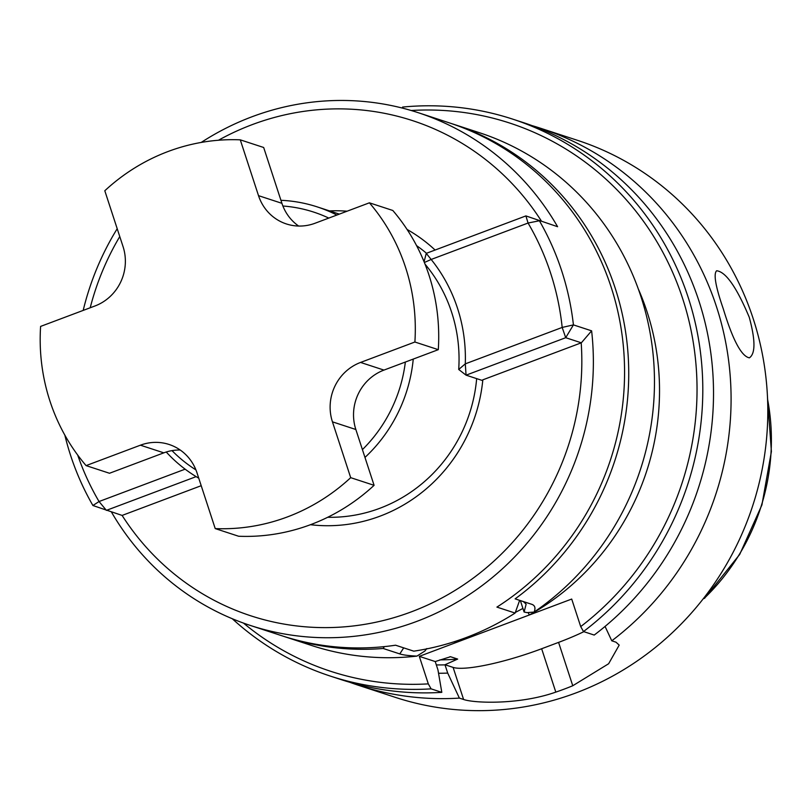 <?xml version="1.0" encoding="UTF-8"?>
<svg xmlns="http://www.w3.org/2000/svg" width="812" height="812" viewBox="0 0 812 812"><rect width="100%" height="100%" fill="white"/><g stroke="black" fill="none" stroke-linecap="round" stroke-linejoin="round"><path stroke-width="1.22" d="M355.849 429.497L332.443 421.844A46.507 44.457 108.1 0 1 360.569 362.436L414.891 342.014L438.297 349.667L383.964 370.089A46.507 44.457 -71.9 0 0 355.849 429.497L374.088 485.322A195.347 186.709 108.1 0 1 238.626 536.245L215.221 528.592L196.971 472.767A46.507 44.457 108.1 0 0 169.099 444.479A46.507 44.457 108.1 0 0 140.425 445.189L86.092 465.611A195.347 186.709 108.1 0 1 40.6 326.414L94.933 305.992A46.507 44.457 108.1 0 0 123.048 246.584L104.799 190.759A195.347 186.709 108.1 0 1 240.271 139.837L263.677 147.49L281.916 203.315A46.507 44.457 -71.9 0 0 298.654 226.051M86.092 465.611L109.498 473.264L163.821 452.842L140.425 445.189M332.443 421.844L350.693 477.669A195.347 186.709 108.1 0 1 215.221 528.592M350.693 477.669L374.088 485.322M240.271 139.837L258.52 195.662A46.507 44.457 108.1 0 0 286.392 223.95A46.507 44.457 108.1 0 0 315.066 223.239L369.399 202.817L392.795 210.47A195.347 186.709 108.1 0 1 438.297 349.667M180.234 450.031A46.507 44.457 -71.9 0 0 163.821 452.842M369.399 202.817A195.347 186.709 108.1 0 1 414.891 342.014M111.427 512.007A269.767 257.84 -71.9 0 0 250.472 625.494A269.767 257.84 -71.9 0 0 591.623 330.839L581.351 342.816L565.71 337.701L562.178 327.439A260.469 248.949 108.1 0 0 528.064 223.036L431.162 259.464L426.259 253.364L525.902 215.911L528.064 223.036L539.391 220.762A269.767 257.84 108.1 0 1 573.424 324.891L562.178 327.439L465.286 363.857L466.068 375.164L481.993 380.371L482.825 379.833A158.137 151.144 -71.9 0 1 310.478 524.704M77.698 455.065A260.469 248.949 108.1 0 0 99.044 501.532L92.913 505.511L122.115 515.427A260.469 248.949 -71.9 0 0 411.369 611.832A260.469 248.949 -71.9 0 0 581.199 342.847L581.351 342.816M426.259 253.364L424.077 261.768M90.203 307.768A260.469 248.949 108.1 0 1 119.77 236.556M218.428 140.253A260.469 248.949 108.1 0 1 541.33 220.955M557.59 226.71L525.902 215.911L557.59 226.71A269.767 257.84 108.1 0 0 418.241 112.695A269.767 257.84 108.1 0 0 201.193 142.445M83.189 310.407A269.767 257.84 108.1 0 1 117.202 228.72M418.241 112.695L449.442 122.906A269.767 257.84 -71.9 0 1 588.791 236.921A269.767 257.84 -71.9 0 1 496.914 607.102L515.112 613.06A269.767 257.84 -71.9 0 1 413.765 651.163L395.566 645.205A269.767 257.84 108.1 0 1 281.673 635.694L250.472 625.494M327.693 517.274A148.84 142.252 -71.9 0 0 476.664 378.625M92.913 505.511A269.767 257.84 108.1 0 1 64.838 435.1M196.128 476.634L106.402 510.362L99.044 501.532L185.136 469.163M416.576 245.63A148.84 142.252 108.1 0 1 426.493 253.283M425.041 264.164A148.84 142.252 108.1 0 1 458.709 369.47L465.286 363.857A158.137 151.144 108.1 0 0 431.162 259.464L424.371 262.489M458.709 369.47L466.068 375.164L565.71 337.701L573.424 324.891L591.623 330.839M519.639 600.383L515.112 613.06M329.489 210.897A158.137 151.144 108.1 0 1 347.1 211.201M407.076 229.461A158.137 151.144 108.1 0 1 435.1 250.045M201.203 485.698L122.115 515.427M581.199 342.847L482.825 379.833M534.113 612.065A269.767 257.84 -71.9 0 0 652.686 350.459A269.767 257.84 -71.9 0 0 479.344 132.681L453.603 124.266A269.767 257.84 -71.9 0 1 626.438 337.893A269.767 257.84 -71.9 0 1 515.133 598.86L531.769 604.311C534.966 605.427 535.747 608.005 534.123 612.065L527.029 612.634L524.065 612.004M515.133 598.86L523.405 601.621L526.135 604.169L524.095 612.004L520.37 600.616M411.176 110.503A288.372 275.623 108.1 0 1 682.496 298.085A288.372 275.623 108.1 0 1 580.712 626.59L571.709 599.053L419.307 656.35L428.31 683.877A288.372 275.623 108.1 0 1 243.478 623.088M461.429 639.288A7.44 1.918 -101.9 0 1 461.652 640.424A249.304 238.281 -71.9 0 1 453.187 642.048M515.336 612.451L522.918 608.411M638.313 288.97A249.304 238.281 -71.9 0 1 529.363 614.978A7.44 1.522 60.8 0 0 528.023 612.532M441.809 692.352A293.03 280.069 108.1 0 1 341.06 679.593L330.342 676.091A293.03 280.069 108.1 0 0 431.091 688.85L441.809 692.352L437.962 669.91L435.232 661.557L450.518 656.725L457.663 659.07L444.986 664.744L447.716 673.097A268.823 256.927 108.1 0 1 438.541 673.26M583.848 631.675A74.42 13.307 -18.1 0 1 558.585 642.383L541.645 648.747A74.42 13.307 -18.1 0 1 453.106 667.403L444.986 664.744M435.232 661.557L419.307 656.35M450.264 656.715L450.518 656.725A255.821 244.503 108.1 0 1 449.818 656.786M413.247 359.087A148.84 142.252 108.1 0 1 364.974 457.43M198.747 478.187A148.84 142.252 108.1 0 1 166.237 452.01M280.932 200.3A148.84 142.252 108.1 0 1 317.319 206.918A148.84 142.252 108.1 0 1 336.868 215.048M523.334 601.591L531.85 604.331M283.753 636.364A269.767 257.84 -71.9 0 0 285.834 637.055L311.575 645.479A269.767 257.84 -71.9 0 0 416.932 656.106L424.879 651.031L426.828 648.544M416.932 656.106C408.791 655.731 403.077 655 399.798 653.914L383.152 648.473L384.35 646.616M285.834 637.055A269.767 257.84 -71.9 0 0 383.152 648.473M453.603 124.266A269.767 257.84 -71.9 0 0 451.513 123.597M703.293 598.718A26.796 25.608 108.1 0 0 704.542 598.322L739.702 554.434L761.92 504.942L771.4 451.553L767.513 397.748M704.542 598.322L704.491 598.089A211.83 202.472 108.1 0 0 767.584 399.372M532.022 125.616A293.03 280.069 108.1 0 1 540.853 128.347L577.576 140.354A293.03 280.069 108.1 0 1 753.171 318.598A293.03 280.069 108.1 0 1 684.831 620.216A293.03 280.069 108.1 0 1 395.342 697.356L358.63 685.348A293.03 280.069 108.1 0 1 349.891 682.324M749.273 317.319C755.475 340.198 755.505 353.707 749.374 357.838C741.457 356.346 732.759 340.005 723.269 308.814C715.555 286.504 713.352 273.817 716.641 270.761C725.776 271.756 736.657 287.275 749.273 317.319M605.062 626.428L611.781 640.81L615.993 642.19L619.191 645.114L608.635 663.739L572.754 685.744A293.03 280.069 108.1 0 1 555.814 692.108C519.396 704.978 474.056 703.212 463.591 699.477L453.106 667.403M540.853 128.347A293.03 280.069 108.1 0 1 716.448 306.581A293.03 280.069 108.1 0 1 611.781 640.81M358.63 685.348A293.03 280.069 108.1 0 0 459.379 698.097L447.716 673.097M459.379 698.097L463.591 699.477M330.342 676.091A293.03 280.069 108.1 0 1 232.262 618.724M431.091 688.85L428.31 683.877M402.559 107.072A293.03 280.069 108.1 0 1 512.575 119.09A293.03 280.069 108.1 0 1 699.974 348.592A293.03 280.069 108.1 0 1 583.493 631.553L594.211 635.065A293.03 280.069 108.1 0 0 710.693 352.103A293.03 280.069 108.1 0 0 523.293 122.592L512.575 119.09M580.712 626.59L583.493 631.553M172.012 450.63A142.79 136.477 -71.9 0 0 195.936 469.904M362.426 449.615A142.79 136.477 -71.9 0 0 405.35 362.05M328.789 218.083A142.79 136.477 -71.9 0 0 282.891 206.004M383.964 370.089L360.569 362.436M281.916 203.315L258.52 195.662M403.696 647.864L399.798 653.914M445.027 664.866A260.469 248.949 108.1 0 1 436.338 664.926M457.663 659.07A255.821 244.503 108.1 0 1 439.86 659.882M572.754 685.744L558.585 642.383M555.814 692.108L541.645 648.747M339.335 214.114L317.319 206.918"/></g></svg>
